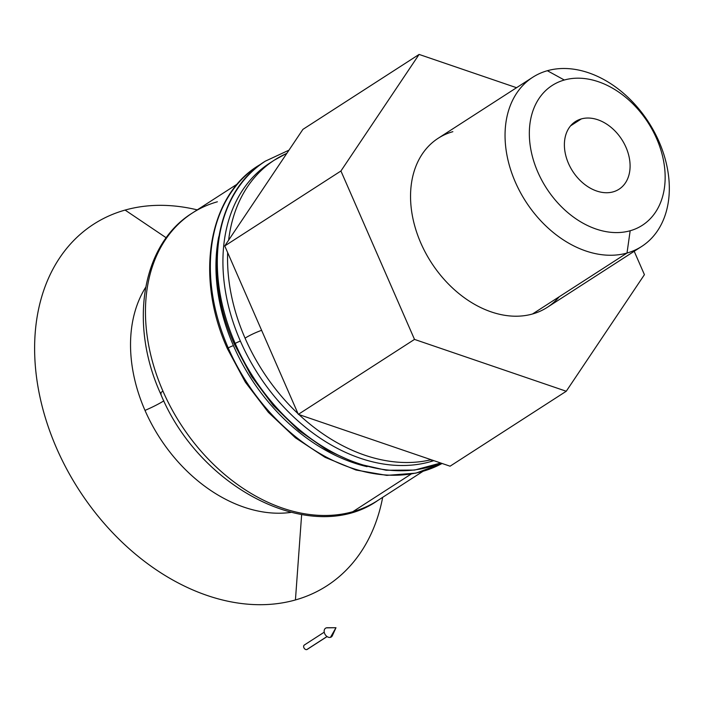 <?xml version="1.0" encoding="UTF-8"?>
<svg xmlns="http://www.w3.org/2000/svg" width="704" height="704" viewBox="0 0 704 704"><rect width="100%" height="100%" fill="white"/><g stroke="black" fill="none" stroke-linecap="round" stroke-linejoin="round"><path stroke-width="1.06" d="M286.906 153.252L274.49 160.046A171.037 124.274 57.2 0 0 228.633 240.152A171.037 124.274 -122.8 0 1 274.49 160.046L269.834 163.046A171.037 124.274 57.2 0 0 240.416 341.167A171.037 124.274 57.2 0 0 430.258 461.736A171.037 124.274 57.2 0 0 433.849 460.654A171.037 124.274 -122.8 0 1 430.258 461.736A171.037 124.274 -122.8 0 1 240.416 341.167A4.022 0.607 156.4 0 0 235.215 343.473A175.067 127.195 -122.8 0 1 265.329 161.163A175.067 127.195 57.2 0 0 235.215 343.473A4.022 0.607 -23.6 0 1 240.416 341.167A171.037 124.274 -122.8 0 1 272.184 161.586M442.112 463.47L415.923 473.132L386.778 475.376L356.004 470.034L325.037 457.31L295.354 437.765L268.365 412.324L245.362 382.184L227.427 348.77C194.577 276.232 208.701 195.87 258.359 165.66A175.067 127.195 57.2 0 0 228.246 347.97A4.022 0.607 -23.6 0 1 233.438 345.664A171.037 124.274 -122.8 0 1 218.75 236.738A171.037 124.274 57.2 0 0 233.438 345.664A4.022 0.607 156.4 0 0 228.246 347.97A175.067 127.195 57.2 0 0 442.103 463.47A175.067 127.195 -122.8 0 1 228.246 347.97A4.022 0.607 156.4 0 0 227.427 348.77A4.022 0.607 -23.6 0 1 228.246 347.97A175.067 127.195 -122.8 0 1 258.359 165.66L261.897 163.486M163.856 400.84A28.169 4.224 -23.6 0 1 144.998 410.406A141.425 102.758 57.2 0 0 290.858 512.406A141.425 102.758 -122.8 0 1 144.998 410.406A28.169 4.224 156.4 0 0 163.856 400.84M145.658 287.311A141.425 102.758 57.2 0 0 144.998 410.406A141.425 102.758 -122.8 0 1 145.658 287.311M367.083 466.673A171.037 124.274 -122.8 0 1 233.438 345.664A171.037 124.274 57.2 0 0 367.083 466.673M235.215 343.473A175.067 127.195 57.2 0 0 440.695 462.986A175.067 127.195 -122.8 0 1 235.215 343.473A4.022 0.607 156.4 0 0 234.406 344.274A4.022 0.607 -23.6 0 1 235.215 343.473M613.175 191.849A40.242 29.242 57.2 0 0 619.062 189.2A40.242 29.242 57.2 0 0 624.061 143.343A40.242 29.242 57.2 0 0 581.31 118.923L570.592 125.84L581.31 118.923A40.242 29.242 -122.8 0 1 625.979 147.294A40.242 29.242 -122.8 0 1 613.175 191.849A40.242 29.242 -122.8 0 1 568.506 163.478A40.242 29.242 -122.8 0 1 581.31 118.923A40.242 29.242 57.2 0 0 575.423 121.563A40.242 29.242 57.2 0 0 570.425 167.429A40.242 29.242 57.2 0 0 613.175 191.849M627.009 253.035L630.168 230.754A83.186 60.438 -122.8 0 1 537.838 172.11A83.186 60.438 -122.8 0 1 564.318 80.018L547.36 70.717A100.61 73.102 57.2 0 0 515.337 182.107A100.61 73.102 57.2 0 0 627.009 253.035A100.61 73.102 -122.8 0 1 520.142 191.99A100.61 73.102 -122.8 0 1 532.646 77.326A100.61 73.102 -122.8 0 1 547.36 70.717A100.61 73.102 -122.8 0 1 654.227 131.762A100.61 73.102 -122.8 0 1 641.722 246.426A100.61 73.102 -122.8 0 1 627.009 253.035L532.506 313.993L627.009 253.035A100.61 73.102 57.2 0 0 659.032 141.645A100.61 73.102 57.2 0 0 547.36 70.717L564.318 80.018A83.186 60.438 57.2 0 0 537.838 172.11A83.186 60.438 57.2 0 0 630.168 230.754A83.186 60.438 57.2 0 0 656.647 138.662A83.186 60.438 57.2 0 0 564.318 80.018A83.186 60.438 -122.8 0 1 656.647 138.662A83.186 60.438 -122.8 0 1 630.168 230.754L627.009 253.035M532.646 77.326L438.143 138.292A100.61 73.102 57.2 0 0 425.638 252.947A100.61 73.102 57.2 0 0 532.506 313.993A100.61 73.102 57.2 0 0 547.219 307.384L641.722 246.426M261.615 330.308A16.095 2.411 156.4 0 0 245.062 338.166A171.037 124.274 57.2 0 0 298.038 413.697A171.037 124.274 -122.8 0 1 245.062 338.166A171.037 124.274 -122.8 0 1 227.665 252.613A171.037 124.274 57.2 0 0 245.062 338.166A16.095 2.411 -23.6 0 1 261.615 330.308M298.971 414.577A171.037 124.274 57.2 0 0 431.13 459.721A171.037 124.274 -122.8 0 1 298.971 414.577M430.258 461.736L432.599 460.222L430.258 461.736M274.49 160.046A171.037 124.274 -122.8 0 1 286.818 153.384M352.792 511.711L411.198 474.03L352.792 511.711A171.037 124.274 -122.8 0 1 162.95 391.134A171.037 124.274 57.2 0 0 352.792 511.711A171.037 124.274 57.2 0 0 377.81 500.474A171.037 124.274 -122.8 0 1 352.792 511.711M237.53 183.894L192.377 213.013A171.037 124.274 57.2 0 0 162.95 391.134A12.074 1.813 156.4 0 0 160.512 393.536A12.074 1.813 -23.6 0 1 162.95 391.134A171.037 124.274 -122.8 0 1 192.377 213.013A171.037 124.274 -122.8 0 1 217.386 201.784M295.434 599.949L301.638 514.642L295.434 599.949A215.16 156.332 -122.8 0 1 56.619 448.272A215.16 156.332 -122.8 0 1 125.101 210.074A215.16 156.332 57.2 0 0 56.619 448.272A215.16 156.332 57.2 0 0 295.434 599.949A215.16 156.332 57.2 0 0 382.686 497.332A215.16 156.332 -122.8 0 1 295.434 599.949M166.241 237.802L125.101 210.074A215.16 156.332 -122.8 0 1 197.252 209.871A215.16 156.332 57.2 0 0 125.101 210.074L166.241 237.802M161.225 393.818A12.074 1.813 -23.6 0 1 160.512 393.536C128.612 323.224 142.094 243.892 192.377 213.013M450.076 466.198L566.254 391.248L414.506 339.407L298.329 414.357L450.076 466.198L298.329 414.357L414.506 339.407L566.254 391.248L450.076 466.198M644.424 274.674L566.254 391.248L644.424 274.674L634.198 251.275L644.424 274.674M419.1 54.428L340.93 170.993L414.506 339.407L340.93 170.993L224.752 245.942L298.329 414.357L224.752 245.942L340.93 170.993L419.1 54.428L516.542 87.71L419.1 54.428L302.922 129.369L419.1 54.428M559.302 296.701A100.61 73.102 -122.8 0 1 532.506 313.993A100.61 73.102 -122.8 0 1 420.834 243.065A100.61 73.102 -122.8 0 1 452.857 131.683M302.922 129.369L224.752 245.942L302.922 129.369M307.498 649.123A2.614 1.901 -122.8 0 1 306.803 649.572A2.614 1.901 -122.8 0 1 303.899 647.733A2.614 1.901 -122.8 0 1 304.726 644.838A2.614 1.901 57.2 0 0 304.348 645.005A2.614 1.901 57.2 0 0 304.022 647.988A2.614 1.901 57.2 0 0 306.803 649.572L327.017 636.53L306.803 649.572A2.614 1.901 57.2 0 0 307.182 649.405L327.07 636.574M332.675 633.503A5.236 3.802 -122.8 0 1 330.493 637.331L335.975 627.722L327.202 627.73A5.236 3.802 57.2 0 0 326.348 627.854L335.975 627.722L330.493 637.331A5.236 3.802 57.2 0 0 332.341 635.703L335.975 627.722L326.348 627.854A5.236 3.802 -122.8 0 1 328.029 627.827M330.493 637.331A5.236 3.802 -122.8 0 1 324.685 633.644A5.236 3.802 -122.8 0 1 326.348 627.854A5.236 3.802 57.2 0 0 324.685 633.644A5.236 3.802 57.2 0 0 330.493 637.331M440.739 463.003L414.621 470.07L386.135 470.246L356.479 463.478L326.92 449.997L298.769 430.382L273.249 405.469L251.469 376.341L234.406 344.274C201.546 271.735 215.67 191.374 265.329 161.163L288.974 150.163M422.954 471.346L377.81 500.474C312.875 546.383 199.54 489.447 160.512 393.536M324.236 632.174L304.348 645.005"/></g></svg>
